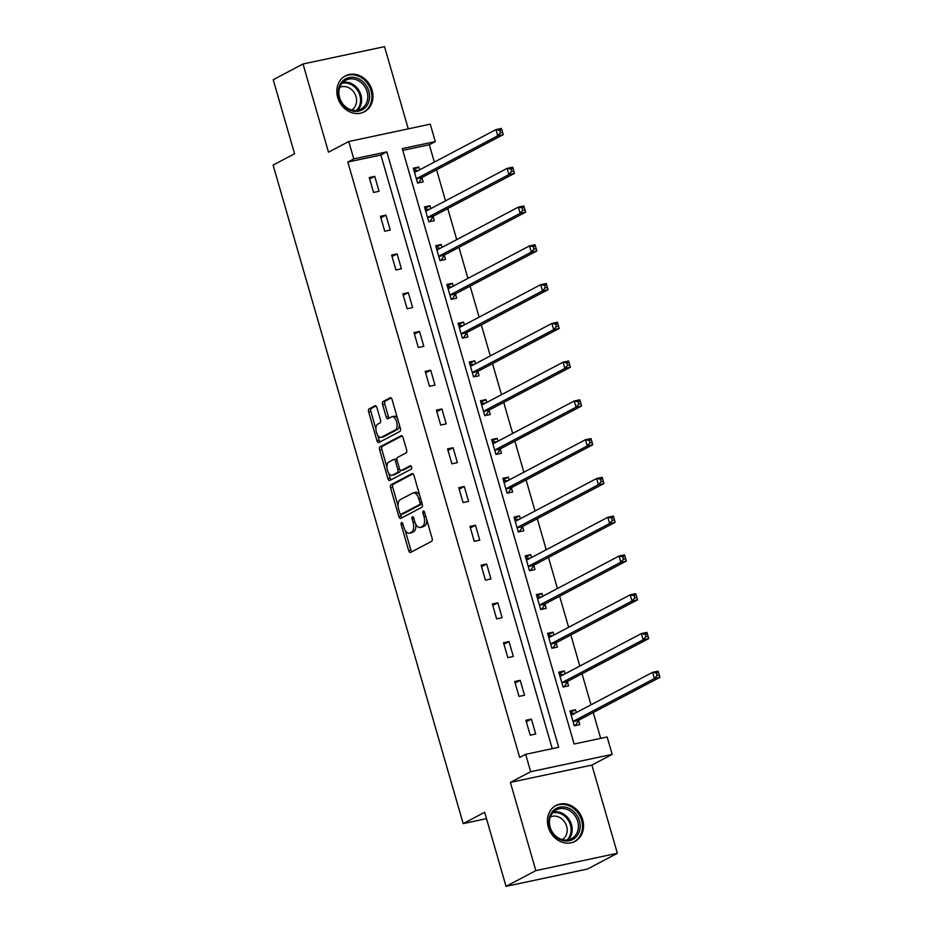 <?xml version="1.0" encoding="UTF-8"?>
<svg xmlns="http://www.w3.org/2000/svg" width="933" height="933" viewBox="0 0 933 933"><rect width="100%" height="100%" fill="white"/><g stroke="black" fill="none" stroke-linecap="round" stroke-linejoin="round"><path stroke-width="1.4" d="M401.528 522.55A1.796 0.898 -102 0 0 401.202 524.696L408.689 550.61A2.554 1.283 -102 0 0 410.392 552.499A2.554 1.283 -102 0 0 410.567 552.429L431.641 541.315A2.554 1.283 -102 0 0 432.107 538.259L424.62 512.345A1.796 0.898 -102 0 0 423.43 511.027A1.796 0.898 -102 0 0 423.314 511.074A1.796 0.898 -102 0 0 422.987 513.208L423.955 516.567A8.187 4.117 -102 0 1 422.462 526.34L420.701 527.273A8.187 4.117 -102 0 1 420.153 527.472A8.187 4.117 -102 0 1 414.707 521.442L413.739 518.083A1.796 0.898 -102 0 0 412.538 516.765A1.796 0.898 -102 0 0 412.421 516.812A1.796 0.898 -102 0 0 412.094 518.958L413.062 522.305A8.187 4.117 -102 0 1 411.57 532.09L409.809 533.011A8.187 4.117 -102 0 1 409.26 533.209A8.187 4.117 -102 0 1 403.814 527.18L402.846 523.833A1.796 0.898 -102 0 0 401.656 522.515A1.796 0.898 -102 0 0 401.528 522.55M337.711 97.487A20.328 17.389 62.2 0 0 364.383 111.808A20.328 17.389 62.2 0 0 372.08 90.186A20.328 17.389 62.2 0 0 345.42 75.853A20.328 17.389 62.2 0 0 337.711 97.487M548.301 827.093A20.328 17.389 62.2 0 0 574.973 841.414A20.328 17.389 62.2 0 0 582.67 819.78A20.328 17.389 62.2 0 0 556.01 805.459A20.328 17.389 62.2 0 0 548.301 827.093M376.92 407.593A2.554 1.283 -102 0 0 375.218 405.703A2.554 1.283 -102 0 0 375.043 405.762L369.13 408.887A2.554 1.283 -102 0 0 368.663 411.943L376.967 440.726A2.554 1.283 -102 0 0 378.67 442.604A2.554 1.283 -102 0 0 378.845 442.545L399.919 431.431A2.554 1.283 -102 0 0 400.385 428.375L392.082 399.592A2.554 1.283 -102 0 0 390.379 397.703A2.554 1.283 -102 0 0 390.204 397.773L383.066 401.54A2.554 1.283 -102 0 0 382.6 404.595L386.157 416.911A2.554 1.283 -102 0 0 387.86 418.8A2.554 1.283 -102 0 0 388.023 418.73L391.568 416.864A6.846 3.44 -102 0 1 392.023 416.701A6.846 3.44 -102 0 1 396.712 422.206A6.846 3.44 -102 0 1 395.335 429.915L381.457 437.239A6.846 3.44 -102 0 1 381.002 437.402A6.846 3.44 -102 0 1 376.314 431.897A6.846 3.44 -102 0 1 377.69 424.188L380.011 422.964A2.554 1.283 -102 0 0 380.477 419.908L376.92 407.593M353.794 158.902L348.767 141.513L430.276 124.171L435.303 141.571L402.251 148.592L574.11 744.009L607.15 736.988L612.176 754.377L530.667 771.708L525.652 754.319L558.692 747.286L386.833 151.881L353.794 158.902L347.822 162.05L519.681 757.456L525.652 754.319M506.024 886.35L535.845 870.629L617.354 853.287L587.533 869.02L506.024 886.35L484.647 812.293L463.176 823.617L273.101 165.083L294.571 153.758L273.206 79.713L303.027 63.98L328.486 152.196L348.767 141.513M617.354 853.287L591.895 765.072L510.386 782.402L535.845 870.629M510.386 782.402L530.667 771.708M391.02 484.74A2.554 1.283 -102 0 0 390.554 487.807L398.869 516.59A2.554 1.283 -102 0 0 400.572 518.468A2.554 1.283 -102 0 0 400.735 518.41L421.821 507.295A2.554 1.283 -102 0 0 422.287 504.24L413.972 475.457A2.554 1.283 -102 0 0 412.269 473.567A2.554 1.283 -102 0 0 412.106 473.626L391.02 484.74L393.225 484.274A2.554 1.283 -102 0 0 392.758 487.329L398.099 505.826M387.918 478.652L379.614 449.869A2.554 1.283 -102 0 1 380.081 446.814L401.155 435.699A2.554 1.283 -102 0 1 401.33 435.641A2.554 1.283 -102 0 1 403.033 437.519L406.59 449.846A2.554 1.283 -102 0 1 406.123 452.902L397.575 457.403A2.554 1.283 -102 0 0 397.108 460.459L399.464 468.634A2.554 1.283 -102 0 0 401.167 470.512A2.554 1.283 -102 0 0 401.342 470.454L410.24 465.765A1.796 0.898 -102 0 1 410.357 465.719A1.796 0.898 -102 0 1 411.581 467.153A1.796 0.898 -102 0 1 411.22 469.182L389.796 480.472A2.554 1.283 -102 0 1 389.621 480.542A2.554 1.283 -102 0 1 387.918 478.652L390.122 478.186L388.629 473.008M408.257 128.859L384.536 46.65L303.027 63.98M463.176 823.617L486.49 818.661M552.219 748.663L380.874 155.018L347.822 162.05M535.705 734.003L531.402 719.098L525.897 720.264L530.201 735.181L535.705 734.003M524.521 695.237L520.217 680.332L514.713 681.498L519.016 696.415L524.521 695.237M513.337 656.47L509.033 641.566L503.517 642.732L507.82 657.648L513.337 656.47M502.141 617.704L497.837 602.8L492.332 603.966L496.636 618.882L502.141 617.704M490.956 578.938L486.653 564.033L481.136 565.2L485.44 580.116L490.956 578.938M479.76 540.172L475.457 525.267L469.952 526.434L474.256 541.35L479.76 540.172M468.576 501.406L464.272 486.501L458.768 487.667L463.071 502.584L468.576 501.406M457.38 462.64L453.076 447.735L447.572 448.901L451.875 463.818L457.38 462.64M446.196 423.874L441.892 408.969L436.387 410.135L440.691 425.051L446.196 423.874M435 385.107L430.696 370.203L425.191 371.369L429.495 386.285L435 385.107M423.815 346.341L419.512 331.437L414.007 332.603L418.311 347.519L423.815 346.341M412.631 307.575L408.327 292.67L402.811 293.837L407.115 308.753L412.631 307.575M401.435 268.809L397.131 253.904L391.627 255.071L395.93 269.975L401.435 268.809M390.251 230.043L385.947 215.138L380.442 216.304L384.746 231.209L390.251 230.043M379.055 191.277L374.751 176.372L369.246 177.538L373.55 192.443L379.055 191.277M600.677 738.365L593.225 712.532M590.997 704.812L582.04 673.766M579.813 666.045L570.844 635M568.617 627.279L559.66 596.234M557.433 588.513L548.464 557.467M546.237 549.747L537.28 518.701M535.052 510.981L526.084 479.935M523.856 472.215L514.899 441.169M512.672 433.448L503.715 402.403M501.488 394.682L492.519 363.637M490.291 355.916L481.335 324.871M479.107 317.15L470.139 286.104M467.911 278.384L458.954 247.338M456.727 239.618L447.758 208.572M445.531 200.852L436.574 169.806M434.346 162.085L429.332 144.72L402.764 150.365M576.291 712.567L575.463 709.733L569.958 710.899L574.261 725.804L579.766 724.638L578.612 720.614M565.095 673.801L564.278 670.967L558.774 672.133L563.077 687.038L568.582 685.872L567.416 681.848M553.91 635.035L553.082 632.201L547.578 633.367L551.881 648.272L557.386 647.105L556.231 643.082M542.714 596.269L541.898 593.423L536.393 594.601L540.697 609.506L546.202 608.339L545.035 604.316M531.53 557.502L530.702 554.657L525.197 555.835L529.501 570.739L535.006 569.573L533.851 565.55M520.334 518.736L519.518 515.891L514.013 517.069L518.316 531.973L523.821 530.807L522.655 526.783M509.15 479.97L508.333 477.125L502.817 478.302L507.12 493.207L512.637 492.041L511.471 488.017M497.965 441.204L497.137 438.358L491.633 439.536L495.936 454.441L501.441 453.275L500.286 449.251M486.769 402.438L485.953 399.592L480.437 400.77L484.752 415.675L490.257 414.509L489.09 410.485M475.585 363.672L474.757 360.826L469.252 362.004L473.556 376.909L479.061 375.742L477.906 371.719M464.389 324.906L463.573 322.06L458.068 323.238L462.371 338.143L467.876 336.976L466.71 332.953M453.205 286.139L452.377 283.294L446.872 284.472L451.175 299.376L456.68 298.21L455.526 294.187M442.009 247.373L441.192 244.528L435.688 245.706L439.991 260.61L445.496 259.444L444.33 255.42M430.824 208.607L430.008 205.761L424.492 206.939L428.795 221.844L434.311 220.678L433.145 216.654M419.64 169.841L418.812 166.995L413.307 168.173L417.611 183.078L423.115 181.912L421.961 177.888M429.332 144.72L435.303 141.571M591.895 765.072L612.176 754.377M380.874 155.018L386.833 151.881M575.463 709.733L570.39 712.404M531.402 719.098L526.329 721.769M520.217 680.332L515.144 683.003M564.278 670.967L559.205 673.638M509.033 641.566L503.96 644.236M553.082 632.201L548.009 634.872M497.837 602.8L492.764 605.47M541.898 593.423L536.825 596.105M486.653 564.033L481.58 566.704M530.702 554.657L525.629 557.339M475.457 525.267L470.384 527.938M519.518 515.891L514.445 518.573M464.272 486.501L459.199 489.172M508.333 477.125L503.26 479.807M453.076 447.735L448.003 450.406M497.137 438.358L492.064 441.041M441.892 408.969L436.819 411.64M485.953 399.592L480.88 402.275M430.696 370.203L425.623 372.873M474.757 360.826L469.684 363.508M419.512 331.437L414.439 334.107M463.573 322.06L458.5 324.742M408.327 292.67L403.254 295.341M452.377 283.294L447.304 285.976M397.131 253.904L392.058 256.575M441.192 244.528L436.119 247.21M385.947 215.138L380.874 217.809M430.008 205.761L424.935 208.444M374.751 176.372L369.678 179.043M418.812 166.995L413.739 169.678M409.26 533.209L411.465 532.743A8.187 4.117 -102 0 0 412.013 532.545L409.809 533.011M415.745 524.078A8.187 4.117 -102 0 1 413.774 531.623L412.013 532.545M420.153 527.472L422.357 527.005A8.187 4.117 -102 0 0 422.906 526.807L420.701 527.273M426.766 519.763A8.187 4.117 -102 0 1 424.667 525.874L422.906 526.807M405.202 530.445L410.893 550.143A2.554 1.283 -102 0 0 411.826 551.765M413.051 473.824L393.225 484.274M400.537 514.281L401.073 516.112A2.554 1.283 -102 0 0 401.995 517.745M399.732 513.033A1.796 0.898 -102 0 0 400.922 514.351A1.796 0.898 -102 0 0 401.038 514.316L419.547 504.555A1.796 0.898 -102 0 0 419.873 502.421L418.847 498.875A8.187 4.117 -102 0 0 413.401 492.846A8.187 4.117 -102 0 0 412.853 493.056L400.199 499.715A8.187 4.117 -102 0 0 398.706 509.5L399.732 513.033M402.998 513.896A1.796 0.898 -102 0 0 403.126 513.885A1.796 0.898 -102 0 0 403.243 513.838L401.038 514.316M422.101 503.61A1.796 0.898 -102 0 1 421.751 504.088L403.243 513.838M419.663 495.155A8.187 4.117 -102 0 0 415.605 492.379L413.401 492.846M386.938 467.165L381.807 449.403L379.614 449.869M402.1 435.898L382.273 446.347A2.554 1.283 -102 0 0 381.807 449.403M403.184 470.057A2.554 1.283 -102 0 0 403.371 470.045A2.554 1.283 -102 0 0 403.534 469.987L411.033 466.034M388.699 462.08A6.846 3.44 -102 0 0 387.323 469.789A6.846 3.44 -102 0 0 392 475.305A6.846 3.44 -102 0 0 392.466 475.13L397.353 472.553A2.554 1.283 -102 0 0 397.82 469.497L395.464 461.322A2.554 1.283 -102 0 0 393.761 459.444A2.554 1.283 -102 0 0 393.586 459.502L388.699 462.08M392 475.305L394.204 474.827A6.846 3.44 -102 0 0 394.671 474.664L392.466 475.13M400.21 470.08A2.554 1.283 -102 0 1 399.557 472.086L394.671 474.664M396.922 459.409A2.554 1.283 -102 0 0 395.965 458.978A2.554 1.283 -102 0 0 395.79 459.036L393.948 459.433M390.122 478.186A2.554 1.283 -102 0 0 391.055 479.807M381.002 437.402L383.206 436.936A6.846 3.44 -102 0 0 383.661 436.761L381.457 437.239M399.312 424.632A6.846 3.44 -102 0 1 397.54 429.448L383.661 436.761M397.493 418.322A6.846 3.44 -102 0 0 394.227 416.235L392.023 416.701M391.149 397.971L385.271 401.073A2.554 1.283 -102 0 0 384.804 404.129L388.35 416.445A2.554 1.283 -102 0 0 389.283 418.066M377.748 435.303L379.171 440.259A2.554 1.283 -102 0 0 380.104 441.88M375.987 405.96L371.334 408.421A2.554 1.283 -102 0 0 370.868 411.476L375.929 429.005M575.218 725.606L578.74 720.381A2.601 1.306 78 0 1 579.136 719.961L659.899 677.37L654.395 678.548L652.599 672.331L571.836 714.923A2.601 1.306 78 0 1 571.661 714.981A2.601 1.306 78 0 1 571.334 714.981L571.113 714.923M574.192 725.547L576.093 725.139M570.599 713.127L574.88 713.313M573.095 721.792L573.235 721.547A2.601 1.306 78 0 1 573.632 721.139L654.395 678.548L657.054 675.515L659.258 675.049L658.546 672.565L656.342 673.031L657.054 675.515M656.342 673.031L652.599 672.331L658.103 671.165L658.546 672.565M659.258 675.049L659.899 677.37M552.907 810.999A17.587 15.056 -117.8 0 1 574.985 812.818A17.587 15.056 -117.8 0 1 576.162 836.889A17.587 15.056 -117.8 0 1 554.074 835.07A17.587 15.056 -117.8 0 1 552.907 810.999M574.705 836.248A16.281 13.937 62.2 0 0 575.055 815.769A16.281 13.937 62.2 0 0 556.336 809.856A16.281 13.937 62.2 0 0 553.164 812.27A16.281 13.937 62.2 0 0 552.814 832.749A16.281 13.937 62.2 0 0 571.532 838.662A16.281 13.937 62.2 0 0 574.705 836.248M550.342 816.946A12.829 10.974 -117.8 0 1 564.745 822.16A12.829 10.974 -117.8 0 1 564.267 837.986A12.829 10.974 -117.8 0 1 562.296 839.595M572.815 842.347A20.199 17.284 62.2 0 0 573.958 841.811A20.199 17.284 62.2 0 0 577.889 838.802A20.199 17.284 62.2 0 0 578.32 813.413A20.199 17.284 62.2 0 0 555.112 806.077A20.199 17.284 62.2 0 0 554.027 806.707M368.815 91.177A17.587 15.056 -117.8 0 1 358.785 111.109A17.587 15.056 -117.8 0 1 339.076 97.498A17.587 15.056 -117.8 0 1 349.105 77.567A17.587 15.056 -117.8 0 1 368.815 91.177M339.577 97.58A16.281 13.937 62.2 0 0 360.943 109.056A16.281 13.937 62.2 0 0 367.112 91.726A16.281 13.937 62.2 0 0 345.746 80.25A16.281 13.937 62.2 0 0 339.577 97.58M339.752 87.34A12.829 10.974 -117.8 0 1 356.044 96.647A12.829 10.974 -117.8 0 1 351.706 110.001M362.226 112.741A20.199 17.284 62.2 0 0 363.369 112.205A20.199 17.284 62.2 0 0 371.019 90.711A20.199 17.284 62.2 0 0 344.522 76.471A20.199 17.284 62.2 0 0 343.437 77.101M564.033 686.84L567.556 681.615A2.601 1.306 78 0 1 567.94 681.195L648.703 638.604L643.199 639.781L641.403 633.565L560.64 676.157A2.601 1.306 78 0 1 560.465 676.215A2.601 1.306 78 0 1 560.15 676.215L559.928 676.157M562.996 686.781L564.908 686.373M559.415 674.361L563.695 674.547M561.911 683.026L562.039 682.781A2.601 1.306 78 0 1 562.436 682.361L643.199 639.781L645.869 636.749L648.073 636.283L647.35 633.787L645.146 634.265L645.869 636.749M645.146 634.265L641.403 633.565L646.919 632.399L647.35 633.787M648.073 636.283L648.703 638.604M552.837 648.073L556.36 642.849A2.601 1.306 78 0 1 556.756 642.429L637.519 599.837L632.014 601.015L630.218 594.799L549.455 637.391A2.601 1.306 78 0 1 549.28 637.449A2.601 1.306 78 0 1 548.954 637.437L548.744 637.391M551.811 648.015L553.712 647.607M548.219 635.595L552.499 635.781M550.727 644.248L550.855 644.015A2.601 1.306 78 0 1 551.251 643.595L632.014 601.015L634.673 597.983L636.877 597.517L636.166 595.021L633.962 595.499L634.673 597.983M633.962 595.499L630.218 594.799L635.723 593.633L636.166 595.021M636.877 597.517L637.519 599.837M541.653 609.307L545.175 604.083A2.601 1.306 78 0 1 545.56 603.663L626.335 561.071L620.818 562.249L619.034 556.033L538.259 598.624A2.601 1.306 78 0 1 538.084 598.683A2.601 1.306 78 0 1 537.77 598.671L537.548 598.624M540.615 609.249L542.528 608.841M537.035 596.828L541.315 597.015M539.531 605.482L539.659 605.249A2.601 1.306 78 0 1 540.055 604.829L620.818 562.249L623.489 559.217L625.693 558.75L624.97 556.255L622.766 556.733L623.489 559.217M622.766 556.733L619.034 556.033L624.539 554.867L624.97 556.255M625.693 558.75L626.335 561.071M530.457 570.541L533.979 565.316A2.601 1.306 78 0 1 534.376 564.897L615.139 522.305L609.634 523.483L607.838 517.267L527.075 559.858A2.601 1.306 78 0 1 526.9 559.917A2.601 1.306 78 0 1 526.574 559.905L526.364 559.858M529.431 570.483L531.332 570.075M525.839 558.062L530.119 558.249M528.346 566.716L528.475 566.483A2.601 1.306 78 0 1 528.871 566.063L609.634 523.483L612.293 520.451L614.497 519.973L613.786 517.488L611.582 517.967L612.293 520.451M611.582 517.967L607.838 517.267L613.343 516.101L613.786 517.488M614.497 519.973L615.139 522.305M519.273 531.775L522.795 526.539A2.601 1.306 78 0 1 523.191 526.13L603.954 483.539L598.438 484.717L596.654 478.501L515.891 521.092A2.601 1.306 78 0 1 515.716 521.15A2.601 1.306 78 0 1 515.389 521.139L515.168 521.092M518.235 531.717L520.148 531.309M514.654 519.296L518.935 519.483M517.15 527.95L517.29 527.716A2.601 1.306 78 0 1 517.675 527.297L598.438 484.717L601.109 481.685L603.313 481.206L602.59 478.722L600.385 479.2L601.109 481.685M600.385 479.2L596.654 478.501L602.158 477.334L602.59 478.722M603.313 481.206L603.954 483.539M508.077 493.009L511.599 487.772A2.601 1.306 78 0 1 511.995 487.364L592.758 444.773L587.254 445.951L585.457 439.735L504.695 482.326A2.601 1.306 78 0 1 504.52 482.384A2.601 1.306 78 0 1 504.205 482.373L503.983 482.326M507.051 492.951L508.951 492.542M503.458 480.53L507.75 480.717M505.966 489.184L506.094 488.95A2.601 1.306 78 0 1 506.491 488.53L587.254 445.951L589.924 442.918L592.117 442.44L591.405 439.956L589.201 440.434L589.924 442.918M589.201 440.434L585.457 439.735L590.974 438.568L591.405 439.956M592.117 442.44L592.758 444.773M496.892 454.243L500.415 449.006A2.601 1.306 78 0 1 500.811 448.598L581.574 406.007L576.069 407.185L574.273 400.968L493.51 443.56A2.601 1.306 78 0 1 493.335 443.618A2.601 1.306 78 0 1 493.009 443.607L492.787 443.56M495.866 454.184L497.767 453.776M492.274 441.764L496.554 441.95M494.77 450.417L494.91 450.184A2.601 1.306 78 0 1 495.295 449.764L576.069 407.185L578.728 404.152L580.932 403.674L580.221 401.19L578.017 401.668L578.728 404.152M578.017 401.668L574.273 400.968L579.778 399.802L580.221 401.19M580.932 403.674L581.574 406.007M485.708 415.477L489.23 410.24A2.601 1.306 78 0 1 489.615 409.832L570.378 367.24L564.873 368.418L563.077 362.202L482.314 404.794A2.601 1.306 78 0 1 482.139 404.852A2.601 1.306 78 0 1 481.825 404.84L481.603 404.794M484.67 415.418L486.583 415.01M481.09 402.998L485.37 403.184M483.586 411.651L483.714 411.418A2.601 1.306 78 0 1 484.11 410.998L564.873 368.418L567.544 365.386L569.748 364.908L569.025 362.424L566.821 362.89L567.544 365.386M566.821 362.89L563.077 362.202L568.594 361.024L569.025 362.424M569.748 364.908L570.378 367.24M474.512 376.71L478.034 371.474A2.601 1.306 78 0 1 478.431 371.066L559.194 328.474L553.689 329.652L551.893 323.436L471.13 366.028A2.601 1.306 78 0 1 470.955 366.086A2.601 1.306 78 0 1 470.629 366.074L470.419 366.028M473.486 376.652L475.387 376.244M469.894 364.232L474.174 364.418M472.401 372.885L472.53 372.652A2.601 1.306 78 0 1 472.926 372.232L553.689 329.652L556.348 326.62L558.552 326.142L557.841 323.658L555.636 324.124L556.348 326.62M555.636 324.124L551.893 323.436L557.398 322.258L557.841 323.658M558.552 326.142L559.194 328.474M463.328 337.944L466.85 332.708A2.601 1.306 78 0 1 467.235 332.3L548.009 289.708L542.493 290.886L540.708 284.67L459.934 327.261A2.601 1.306 78 0 1 459.759 327.32A2.601 1.306 78 0 1 459.444 327.308L459.223 327.261M462.29 337.886L464.202 337.478M458.709 325.465L462.99 325.652M461.205 334.119L461.334 333.886A2.601 1.306 78 0 1 461.73 333.466L542.493 290.886L545.164 287.854L547.368 287.376L546.645 284.892L544.44 285.358L545.164 287.854M544.44 285.358L540.708 284.67L546.213 283.492L546.645 284.892M547.368 287.376L548.009 289.708M452.132 299.178L455.654 293.942A2.601 1.306 78 0 1 456.05 293.533L536.813 250.942L531.309 252.12L529.512 245.904L448.75 288.495A2.601 1.306 78 0 1 448.575 288.554A2.601 1.306 78 0 1 448.248 288.542L448.038 288.495M451.106 299.12L453.006 298.712M447.513 286.699L451.794 286.886M450.021 295.353L450.149 295.12A2.601 1.306 78 0 1 450.546 294.7L531.309 252.12L533.968 249.076L536.172 248.61L535.46 246.125L533.256 246.592L533.968 249.076M533.256 246.592L529.512 245.904L535.017 244.726L535.46 246.125M536.172 248.61L536.813 250.942M440.947 260.412L444.47 255.176A2.601 1.306 78 0 1 444.866 254.767L525.629 212.176L520.113 213.354L518.328 207.138L437.565 249.717A2.601 1.306 78 0 1 437.39 249.787A2.601 1.306 78 0 1 437.064 249.776L436.842 249.729M439.909 260.354L441.822 259.945M436.329 247.921L440.609 248.12M438.825 256.587L438.965 256.353A2.601 1.306 78 0 1 439.35 255.934L520.113 213.354L522.783 210.31L524.987 209.843L524.264 207.359L522.06 207.826L522.783 210.31M522.06 207.826L518.328 207.138L523.833 205.96L524.264 207.359M524.987 209.843L525.629 212.176M429.751 221.646L433.274 216.409A2.601 1.306 78 0 1 433.67 216.001L514.433 173.41L508.928 174.576L507.132 168.372L426.369 210.951A2.601 1.306 78 0 1 426.194 211.021A2.601 1.306 78 0 1 425.88 211.01L425.658 210.963M428.725 221.588L430.626 221.179M425.133 209.155L429.413 209.354M427.641 217.821L427.769 217.587A2.601 1.306 78 0 1 428.165 217.167L508.928 174.576L511.599 171.544L513.791 171.077L513.08 168.593L510.876 169.06L511.599 171.544M510.876 169.06L507.132 168.372L512.637 167.194L513.08 168.593M513.791 171.077L514.433 173.41M418.567 182.88L422.089 177.643A2.601 1.306 78 0 1 422.486 177.235L503.249 134.644L497.744 135.81L495.948 129.605L415.185 172.185A2.601 1.306 78 0 1 415.01 172.255A2.601 1.306 78 0 1 414.684 172.243L414.462 172.197M417.529 182.821L419.442 182.413M413.949 170.389L418.229 170.587M416.445 179.054L416.584 178.821A2.601 1.306 78 0 1 416.969 178.401L497.744 135.81L500.403 132.778L502.607 132.311L501.896 129.827L499.691 130.293L500.403 132.778M499.691 130.293L495.948 129.605L501.453 128.427L501.896 129.827M502.607 132.311L503.249 134.644M402.986 524.311L401.202 524.696M424.772 512.835L422.987 513.208M413.879 518.573L412.094 518.958M413.774 531.623L411.57 532.09M414.847 521.932L413.062 522.305M424.667 525.874L422.462 526.34M425.74 516.182L423.955 516.567M410.893 550.143L408.689 550.61M401.073 516.112L398.869 516.59M392.758 487.329L390.554 487.807M421.751 504.088L419.547 504.555M421.646 502.036L419.873 502.421M420.631 498.502L418.847 498.875M382.273 446.347L380.081 446.814M403.534 469.987L401.342 470.454M399.557 472.086L397.353 472.553M399.627 469.112L397.82 469.497M397.248 460.949L395.464 461.322M397.54 429.448L395.335 429.915M388.35 416.445L386.157 416.911M384.804 404.129L382.6 404.595M385.271 401.073L383.066 401.54M379.171 440.259L376.967 440.726M370.868 411.476L368.663 411.943M371.334 408.421L369.13 408.887M578.74 720.381L573.235 721.547M579.136 719.961L573.632 721.139M571.999 714.841L571.334 714.981M553.479 811.955A16.281 13.937 -117.8 0 1 569.923 820.807A16.281 13.937 -117.8 0 1 568.489 839.525A16.281 13.937 -117.8 0 1 568.185 839.84M566.972 840.003A15.756 13.482 62.2 0 0 567.544 839.443A15.756 13.482 62.2 0 0 568.827 821.145A15.756 13.482 62.2 0 0 552.651 812.853M342.889 82.349A16.281 13.937 -117.8 0 1 360.896 95.003A16.281 13.937 -117.8 0 1 357.596 110.234M356.383 110.397A15.756 13.482 62.2 0 0 359.858 95.411A15.756 13.482 62.2 0 0 342.061 83.247M567.556 681.615L562.039 682.781M567.94 681.195L562.436 682.361M560.803 676.075L560.15 676.215M556.36 642.849L550.855 644.015M556.756 642.429L551.251 643.595M549.619 637.297L548.954 637.437M545.175 604.083L539.659 605.249M545.56 603.663L540.055 604.829M538.423 598.531L537.77 598.671M533.979 565.316L528.475 566.483M534.376 564.897L528.871 566.063M527.238 559.765L526.574 559.905M522.795 526.539L517.29 527.716M523.191 526.13L517.675 527.297M516.042 520.999L515.389 521.139M511.599 487.772L506.094 488.95M511.995 487.364L506.491 488.53M504.858 482.233L504.205 482.373M500.415 449.006L494.91 450.184M500.811 448.598L495.295 449.764M493.674 443.467L493.009 443.607M489.23 410.24L483.714 411.418M489.615 409.832L484.11 410.998M482.478 404.7L481.825 404.84M478.034 371.474L472.53 372.652M478.431 371.066L472.926 372.232M471.293 365.934L470.629 366.074M466.85 332.708L461.334 333.886M467.235 332.3L461.73 333.466M460.097 327.168L459.444 327.308M455.654 293.942L450.149 295.12M456.05 293.533L450.546 294.7M448.913 288.402L448.248 288.542M444.47 255.176L438.965 256.353M444.866 254.767L439.35 255.934M437.717 249.636L437.064 249.776M433.274 216.409L427.769 217.587M433.67 216.001L428.165 217.167M426.533 210.87L425.88 211.01M422.089 177.643L416.584 178.821M422.486 177.235L416.969 178.401M415.337 172.104L414.684 172.243M403.126 513.885L400.922 514.351M403.371 470.045L401.167 470.512M395.965 458.978L393.761 459.444M573.958 841.811L573.165 842.219M555.112 806.077L554.33 806.497M344.522 76.471L343.741 76.891M363.369 112.205L362.575 112.613"/></g></svg>
